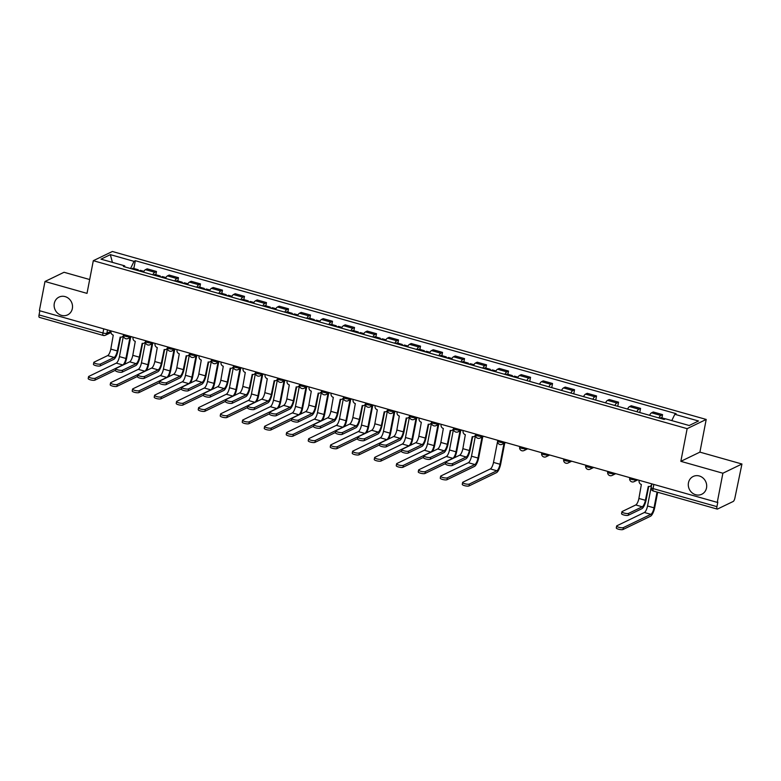 <?xml version="1.0" encoding="UTF-8"?>
<svg xmlns="http://www.w3.org/2000/svg" width="781" height="781" viewBox="0 0 781 781"><rect width="100%" height="100%" fill="white"/><g stroke="black" fill="none" stroke-linecap="round" stroke-linejoin="round"><path stroke-width="1.17" d="M72.35 308.544A9.87 9.04 64.2 0 1 67.615 314.88A9.87 9.04 64.2 0 1 57.814 313.357A9.87 9.04 64.2 0 1 54.289 303.438A9.87 9.04 64.2 0 1 59.024 297.102A9.87 9.04 64.2 0 1 68.826 298.615A9.87 9.04 64.2 0 1 72.35 308.544M706.522 487.91A9.87 9.04 64.2 0 1 701.777 494.246A9.87 9.04 64.2 0 1 691.976 492.723A9.87 9.04 64.2 0 1 688.461 482.804A9.87 9.04 64.2 0 1 693.196 476.469A9.87 9.04 64.2 0 1 702.998 477.982A9.87 9.04 64.2 0 1 706.522 487.91M89.688 279.53L64.052 272.276L44.986 281.492L39.372 310.653L717.261 502.378L722.884 473.227L741.95 464.012L699.913 452.131L706.209 419.446L112.376 251.492L93.31 260.698L687.143 428.662L680.847 461.337L722.884 473.227M741.95 464.012L734.901 497.985A3.085 0.957 105.8 0 1 733.232 501.451L717.495 509.046A3.085 0.957 105.8 0 1 717.222 509.085L653.326 491.015A3.085 0.957 -74.2 0 1 653.053 488.584L716.948 506.654A3.085 0.957 105.8 0 0 717.222 509.085M44.986 281.492L87.013 293.373L93.31 260.698M39.597 317.32A3.085 0.957 -74.2 0 1 39.323 317.35A3.085 0.957 -74.2 0 1 39.05 314.919L102.946 332.999A3.085 0.781 10.9 0 0 106.88 333.253L111.039 331.251M39.851 310.779L39.05 314.919M716.948 506.654L717.817 502.115L717.261 502.378M658.852 417.933A7.097 2.206 -74.2 0 1 660.872 415.443L662.561 414.623L653.258 411.987L651.559 412.807A7.097 2.206 105.8 0 0 649.548 415.307M661.937 417.874L662.561 414.623M636.847 411.714A7.097 2.206 -74.2 0 1 638.868 409.215L640.557 408.395L631.253 405.769L629.554 406.579A7.097 2.206 105.8 0 0 627.543 409.078M639.766 412.534L640.557 408.395M614.842 405.485A7.097 2.206 -74.2 0 1 616.863 402.996L618.552 402.176L609.248 399.54L607.55 400.36A7.097 2.206 105.8 0 0 605.539 402.859M617.761 406.315L618.552 402.176M592.847 399.267A7.097 2.206 -74.2 0 1 594.858 396.768L596.547 395.947L587.244 393.321L585.545 394.132A7.097 2.206 105.8 0 0 583.534 396.631M595.757 400.087L596.547 395.947M570.843 393.038A7.097 2.206 -74.2 0 1 572.854 390.549L574.543 389.729L565.239 387.093L563.54 387.913A7.097 2.206 105.8 0 0 561.529 390.412M573.752 393.868L574.543 389.729M548.838 386.82A7.097 2.206 -74.2 0 1 550.849 384.32L552.538 383.5L543.234 380.874L541.536 381.684A7.097 2.206 105.8 0 0 539.525 384.184M551.747 387.64L552.538 383.5M526.833 380.591A7.097 2.206 -74.2 0 1 528.844 378.102L530.543 377.282L521.23 374.646L519.531 375.466A7.097 2.206 105.8 0 0 517.52 377.965M529.743 381.421L530.543 377.282M504.829 374.372A7.097 2.206 -74.2 0 1 506.84 371.873L508.538 371.053L499.225 368.427L497.526 369.237A7.097 2.206 105.8 0 0 495.515 371.736M507.904 374.314L508.538 371.053M482.824 368.144A7.097 2.206 -74.2 0 1 484.835 365.654L486.534 364.834L477.22 362.199L475.522 363.019A7.097 2.206 105.8 0 0 473.511 365.518M485.899 368.085L486.534 364.834M460.819 361.925A7.097 2.206 -74.2 0 1 462.83 359.426L464.529 358.606L455.216 355.98L453.517 356.79A7.097 2.206 105.8 0 0 451.506 359.289M463.894 361.867L464.529 358.606M438.815 355.697A7.097 2.206 -74.2 0 1 440.826 353.207L442.524 352.387L433.211 349.751L431.512 350.571A7.097 2.206 105.8 0 0 429.501 353.071M441.9 355.638L442.524 352.387M416.81 349.478A7.097 2.206 -74.2 0 1 418.821 346.979L420.52 346.159L411.206 343.533L409.517 344.343A7.097 2.206 105.8 0 0 407.497 346.842M419.895 349.419L420.52 346.159M394.805 343.25A7.097 2.206 -74.2 0 1 396.816 340.76L398.515 339.94L389.202 337.304L387.513 338.124A7.097 2.206 105.8 0 0 385.492 340.623M397.89 343.191L398.515 339.94M372.801 337.031A7.097 2.206 -74.2 0 1 374.812 334.532L376.51 333.712L367.197 331.085L365.508 331.896A7.097 2.206 105.8 0 0 363.487 334.395M375.886 336.972L376.51 333.712M350.796 330.802A7.097 2.206 -74.2 0 1 352.807 328.313L354.506 327.493L345.192 324.857L343.503 325.677A7.097 2.206 105.8 0 0 341.492 328.176M353.881 330.744L354.506 327.493M328.791 324.584A7.097 2.206 -74.2 0 1 330.802 322.084L332.501 321.264L323.188 318.638L321.499 319.449A7.097 2.206 105.8 0 0 319.488 321.948M331.876 324.525L332.501 321.264M306.787 318.355A7.097 2.206 -74.2 0 1 308.798 315.866L310.496 315.046L301.193 312.41L299.494 313.23A7.097 2.206 105.8 0 0 297.483 315.729M309.872 318.297L310.496 315.046M284.782 312.136A7.097 2.206 -74.2 0 1 286.793 309.637L288.492 308.817L279.188 306.191L277.489 307.001A7.097 2.206 105.8 0 0 275.478 309.501M287.867 312.078L288.492 308.817M262.777 305.908A7.097 2.206 -74.2 0 1 264.798 303.418L266.487 302.598L257.183 299.963L255.485 300.783A7.097 2.206 105.8 0 0 253.474 303.282M265.862 305.849L266.487 302.598M240.773 299.689A7.097 2.206 -74.2 0 1 242.793 297.19L244.482 296.37L235.179 293.734L233.48 294.554A7.097 2.206 105.8 0 0 231.469 297.053M243.857 299.631L244.482 296.37M218.768 293.461A7.097 2.206 -74.2 0 1 220.789 290.971L222.478 290.151L213.174 287.515L211.475 288.335A7.097 2.206 105.8 0 0 209.464 290.835M221.853 293.402L222.478 290.151M196.773 287.242A7.097 2.206 -74.2 0 1 198.784 284.743L200.473 283.923L191.169 281.287L189.471 282.107A7.097 2.206 105.8 0 0 187.46 284.606M199.848 287.183L200.473 283.923M174.768 281.014A7.097 2.206 -74.2 0 1 176.779 278.524L178.468 277.704L169.165 275.068L167.466 275.888A7.097 2.206 105.8 0 0 165.455 278.387M177.843 280.955L178.468 277.704M152.764 274.795A7.097 2.206 -74.2 0 1 154.775 272.296L156.473 271.476L147.16 268.84L145.461 269.66A7.097 2.206 105.8 0 0 143.45 272.159M155.839 274.736L156.473 271.476M671.787 420.588L674.823 414.301L698.526 420.998L689.184 425.508L665.49 418.811L664.182 419.436L123.388 266.487L124.696 265.852L100.993 259.155L110.336 254.645L134.029 261.342L130.564 268.518M674.823 414.301L676.131 413.666L135.338 260.708L134.029 261.342M706.209 419.446L687.143 428.662M699.913 452.131L680.847 461.337M133.834 268.508L135.338 260.708M124.94 266.926L124.696 265.852M112.415 262.377L110.336 254.645M648.699 486.524L646.112 499.947A7.79 2.421 -74.2 0 1 641.875 508.704L628.285 515.275A3.544 0.898 -169.1 0 1 624.302 515.109A3.544 0.898 -169.1 0 1 621.559 513.683L621.92 511.78A3.544 0.898 10.9 0 0 624.673 513.205A3.544 0.898 10.9 0 0 628.646 513.361L642.246 506.801A5.779 1.796 105.8 0 0 645.389 500.299L648.279 486.436A3.085 2.831 -115.8 0 0 651.666 484.308L651.745 484.269M642.246 506.801L635.754 504.965L622.164 511.526A3.544 0.898 10.9 0 0 621.92 511.78M651.5 485.538A3.085 2.831 64.2 0 1 650.905 485.938L650.183 486.29M639.2 480.305L639.112 480.754A3.085 2.831 -115.8 0 0 641.367 484.484L638.897 498.463A5.779 1.796 105.8 0 1 635.754 504.965M657.68 492.245L654.742 507.474A7.79 2.421 -74.2 0 1 650.514 516.231L623.023 529.508A3.544 0.898 -169.1 0 1 619.04 529.352A3.544 0.898 -169.1 0 1 616.297 527.917L616.658 526.013A3.544 0.898 10.9 0 0 619.411 527.439A3.544 0.898 10.9 0 0 623.384 527.605L650.876 514.328A5.779 1.796 105.8 0 0 654.019 507.826L657.055 492.069M651.471 485.567L647.537 505.99A5.779 1.796 105.8 0 1 644.393 512.492L616.902 525.769A3.544 0.898 10.9 0 0 616.658 526.013M660.101 418.284A3.856 1.201 -74.2 0 1 661.077 417.64L665.392 418.86M504.741 443.022L500.719 463.914A7.79 2.421 -74.2 0 1 496.482 472.661L468.99 485.938A3.544 0.898 -169.1 0 1 465.017 485.782A3.544 0.898 -169.1 0 1 462.264 484.357L462.635 482.453A3.544 0.898 10.9 0 0 465.378 483.878A3.544 0.898 10.9 0 0 469.361 484.035L496.853 470.758A5.779 1.796 105.8 0 0 499.996 464.256L504.018 443.374M503.599 441.948L503.52 442.349A3.085 0.781 10.9 0 1 499.586 442.085A3.085 0.781 10.9 0 1 497.673 440.972L493.504 462.42A5.779 1.796 105.8 0 1 490.361 468.922L462.869 482.199A3.544 0.898 10.9 0 0 462.635 482.453M513.547 376.832A3.856 1.201 -74.2 0 1 514.533 376.188L517.969 377.155M511.145 376.159A3.856 1.201 -74.2 0 1 512.131 375.505A3.856 1.201 -74.2 0 1 512.629 376.579M506.068 374.724A3.856 1.201 -74.2 0 1 507.054 374.07L512.131 375.505M472.661 436.735L470.074 450.159A7.79 2.421 -74.2 0 1 465.847 458.916L452.248 465.486A3.544 0.898 -169.1 0 1 448.274 465.32A3.544 0.898 -169.1 0 1 445.521 463.894L445.892 461.991A3.544 0.898 10.9 0 0 448.636 463.416A3.544 0.898 10.9 0 0 452.619 463.572L466.208 457.012A5.779 1.796 105.8 0 0 469.352 450.51L472.241 436.647A3.085 2.831 -115.8 0 0 475.629 434.519L475.717 434.48M466.208 457.012L459.726 455.177L446.127 461.737A3.544 0.898 10.9 0 0 445.892 461.991M475.619 435.603A3.085 2.831 64.2 0 1 474.877 436.149L474.155 436.501M463.162 430.516L463.074 430.966A3.085 2.831 -115.8 0 0 465.33 434.695L462.869 448.675A5.779 1.796 105.8 0 1 459.726 455.177M482.736 436.804L478.714 457.686A7.79 2.421 -74.2 0 1 474.477 466.442L446.986 479.719A3.544 0.898 -169.1 0 1 443.012 479.563A3.544 0.898 -169.1 0 1 440.259 478.128L440.63 476.225A3.544 0.898 10.9 0 0 443.374 477.65A3.544 0.898 10.9 0 0 447.357 477.816L474.848 464.539A5.779 1.796 105.8 0 0 477.992 458.037L482.014 437.155M475.434 435.778L471.499 456.202A5.779 1.796 105.8 0 1 468.356 462.703L440.865 475.98A3.544 0.898 10.9 0 0 440.63 476.225M491.542 370.614A3.856 1.201 -74.2 0 1 492.528 369.96L495.964 370.936M489.14 369.93A3.856 1.201 -74.2 0 1 490.126 369.286A3.856 1.201 -74.2 0 1 490.624 370.35M484.064 368.495A3.856 1.201 -74.2 0 1 485.05 367.851L490.126 369.286M450.657 430.507L448.069 443.94A7.79 2.421 -74.2 0 1 443.842 452.697L430.243 459.257A3.544 0.898 -169.1 0 1 426.27 459.101A3.544 0.898 -169.1 0 1 423.517 457.666L423.888 455.762A3.544 0.898 10.9 0 0 426.631 457.197A3.544 0.898 10.9 0 0 430.614 457.354L444.204 450.793A5.779 1.796 105.8 0 0 447.347 444.291L450.246 430.429A3.085 2.831 -115.8 0 0 453.624 428.291L453.712 428.252M444.204 450.793L437.721 448.958L424.122 455.518A3.544 0.898 10.9 0 0 423.888 455.762M453.615 429.384A3.085 2.831 64.2 0 1 452.873 429.921L452.15 430.272M441.158 424.288L441.07 424.747A3.085 2.831 -115.8 0 0 443.335 428.476L440.865 442.456A5.779 1.796 105.8 0 1 437.721 448.958M445.59 463.543L424.981 473.491A3.544 0.898 -169.1 0 1 421.008 473.335A3.544 0.898 -169.1 0 1 418.255 471.909L418.626 470.006A3.544 0.898 10.9 0 0 421.369 471.431A3.544 0.898 10.9 0 0 425.352 471.587L452.843 458.31A5.779 1.796 105.8 0 0 455.987 451.808L460.009 430.927M453.429 429.56L449.495 449.973A5.779 1.796 105.8 0 1 446.351 456.475L418.86 469.752A3.544 0.898 10.9 0 0 418.626 470.006M469.537 364.385A3.856 1.201 -74.2 0 1 470.523 363.741L473.96 364.707M467.145 363.712A3.856 1.201 -74.2 0 1 468.122 363.058A3.856 1.201 -74.2 0 1 468.62 364.131M462.059 362.277A3.856 1.201 -74.2 0 1 463.045 361.623L468.122 363.058M460.731 430.575L456.709 451.467A7.79 2.421 -74.2 0 1 454.591 457.656M428.652 424.288L426.065 437.711A7.79 2.421 -74.2 0 1 421.838 446.468L408.238 453.039A3.544 0.898 -169.1 0 1 404.265 452.873A3.544 0.898 -169.1 0 1 401.512 451.447L401.883 449.544A3.544 0.898 10.9 0 0 404.626 450.969A3.544 0.898 10.9 0 0 408.609 451.125L422.199 444.565A5.779 1.796 105.8 0 0 425.342 438.063L428.242 424.2A3.085 2.831 -115.8 0 0 431.62 422.072L431.708 422.033M422.199 444.565L415.717 442.729L402.117 449.29A3.544 0.898 10.9 0 0 401.883 449.544M431.61 423.156A3.085 2.831 64.2 0 1 430.868 423.702L430.146 424.054M419.153 418.069L419.065 418.518A3.085 2.831 -115.8 0 0 421.33 422.248L418.86 436.228A5.779 1.796 105.8 0 1 415.717 442.729M423.585 457.324L402.976 467.272A3.544 0.898 -169.1 0 1 399.003 467.116A3.544 0.898 -169.1 0 1 396.25 465.681L396.621 463.777A3.544 0.898 10.9 0 0 399.364 465.203A3.544 0.898 10.9 0 0 403.347 465.369L430.839 452.092A5.779 1.796 105.8 0 0 433.982 445.59L438.004 424.708M431.424 423.331L427.49 443.754A5.779 1.796 105.8 0 1 424.347 450.256L396.855 463.533A3.544 0.898 10.9 0 0 396.621 463.777M447.533 358.167A3.856 1.201 -74.2 0 1 448.519 357.513L451.955 358.489M445.141 357.483A3.856 1.201 -74.2 0 1 446.117 356.839A3.856 1.201 -74.2 0 1 446.615 357.903M440.054 356.048A3.856 1.201 -74.2 0 1 441.04 355.404L446.117 356.839M438.727 424.356L434.705 445.238A7.79 2.421 -74.2 0 1 432.586 451.428M406.647 418.06L404.06 431.493A7.79 2.421 -74.2 0 1 399.833 440.25L386.234 446.81A3.544 0.898 -169.1 0 1 382.26 446.654A3.544 0.898 -169.1 0 1 379.507 445.219L379.878 443.315A3.544 0.898 10.9 0 0 382.631 444.75A3.544 0.898 10.9 0 0 386.605 444.906L400.194 438.346A5.779 1.796 105.8 0 0 403.338 431.844L406.237 417.981A3.085 2.831 -115.8 0 0 409.615 415.843L409.703 415.804M400.194 438.346L393.712 436.511L380.113 443.071A3.544 0.898 10.9 0 0 379.878 443.315M409.605 416.937A3.085 2.831 64.2 0 1 408.863 417.474L408.141 417.825M397.148 411.841L397.07 412.3A3.085 2.831 -115.8 0 0 399.325 416.029L396.855 430.009A5.779 1.796 105.8 0 1 393.712 436.511M401.58 451.096L380.972 461.044A3.544 0.898 -169.1 0 1 376.998 460.888A3.544 0.898 -169.1 0 1 374.245 459.462L374.616 457.559A3.544 0.898 10.9 0 0 377.36 458.984A3.544 0.898 10.9 0 0 381.343 459.14L408.834 445.863A5.779 1.796 105.8 0 0 411.977 439.361L416 418.479M409.42 417.113L405.485 437.526A5.779 1.796 105.8 0 1 402.342 444.028L374.851 457.305A3.544 0.898 10.9 0 0 374.616 457.559M425.528 351.938A3.856 1.201 -74.2 0 1 426.514 351.294L429.95 352.26M423.136 351.265A3.856 1.201 -74.2 0 1 424.112 350.61A3.856 1.201 -74.2 0 1 424.61 351.684M418.06 349.829A3.856 1.201 -74.2 0 1 419.036 349.175L424.112 350.61M416.722 418.128L412.7 439.02A7.79 2.421 -74.2 0 1 410.581 445.209M384.642 411.841L382.055 425.264A7.79 2.421 -74.2 0 1 377.828 434.021L364.229 440.591A3.544 0.898 -169.1 0 1 360.256 440.425A3.544 0.898 -169.1 0 1 357.503 439L357.874 437.096A3.544 0.898 10.9 0 0 360.627 438.522A3.544 0.898 10.9 0 0 364.6 438.678L378.189 432.118A5.779 1.796 105.8 0 0 381.333 425.616L384.232 411.753A3.085 2.831 -115.8 0 0 387.61 409.625L387.698 409.586M378.189 432.118L371.707 430.282L358.108 436.843A3.544 0.898 10.9 0 0 357.874 437.096M387.601 410.708A3.085 2.831 64.2 0 1 386.859 411.255L386.136 411.607M375.144 405.622L375.065 406.071A3.085 2.831 -115.8 0 0 377.321 409.8L374.851 423.78A5.779 1.796 105.8 0 1 371.707 430.282M362.638 405.612L360.061 419.046A7.79 2.421 -74.2 0 1 355.824 427.803L342.234 434.363A3.544 0.898 -169.1 0 1 338.251 434.207A3.544 0.898 -169.1 0 1 335.498 432.772L335.869 430.868A3.544 0.898 10.9 0 0 338.622 432.303A3.544 0.898 10.9 0 0 342.595 432.459L356.195 425.899A5.779 1.796 105.8 0 0 359.328 419.397L362.228 405.534A3.085 2.831 -115.8 0 0 365.615 403.396L365.693 403.357M356.195 425.899L349.703 424.063L336.103 430.624A3.544 0.898 10.9 0 0 335.869 430.868M365.596 404.49A3.085 2.831 64.2 0 1 364.854 405.027L364.131 405.378M353.149 399.394L353.061 399.852A3.085 2.831 -115.8 0 0 355.316 403.582L352.846 417.562A5.779 1.796 105.8 0 1 349.703 424.063M340.633 399.394L338.056 412.817A7.79 2.421 -74.2 0 1 333.819 421.574L320.23 428.144A3.544 0.898 -169.1 0 1 316.246 427.978A3.544 0.898 -169.1 0 1 313.503 426.553L313.864 424.649A3.544 0.898 10.9 0 0 316.617 426.075A3.544 0.898 10.9 0 0 320.591 426.231L334.19 419.67A5.779 1.796 105.8 0 0 337.333 413.169L340.223 399.306A3.085 2.831 -115.8 0 0 343.611 397.178L343.689 397.138M334.19 419.67L327.698 417.835L314.108 424.395A3.544 0.898 10.9 0 0 313.864 424.649M343.601 398.261A3.085 2.831 64.2 0 1 342.849 398.808L342.127 399.159M331.144 393.175L331.056 393.624A3.085 2.831 -115.8 0 0 333.311 397.353L330.841 411.333A5.779 1.796 105.8 0 1 327.698 417.835M318.628 393.165L316.051 406.598A7.79 2.421 -74.2 0 1 311.814 415.355L298.225 421.916A3.544 0.898 -169.1 0 1 294.242 421.76A3.544 0.898 -169.1 0 1 291.498 420.324L291.86 418.421A3.544 0.898 10.9 0 0 294.613 419.856A3.544 0.898 10.9 0 0 298.586 420.012L312.185 413.452A5.779 1.796 105.8 0 0 315.329 406.95L318.218 393.087A3.085 2.831 -115.8 0 0 321.606 390.949L321.684 390.91M312.185 413.452L305.693 411.616L292.104 418.177A3.544 0.898 10.9 0 0 291.86 418.421M321.596 392.042A3.085 2.831 64.2 0 1 320.845 392.579L320.122 392.931M309.139 386.946L309.051 387.405A3.085 2.831 -115.8 0 0 311.307 391.135L308.837 405.114A5.779 1.796 105.8 0 1 305.693 411.616M296.634 386.946L294.046 400.37A7.79 2.421 -74.2 0 1 289.81 409.127L276.22 415.697A3.544 0.898 -169.1 0 1 272.237 415.531A3.544 0.898 -169.1 0 1 269.494 414.106L269.855 412.202A3.544 0.898 10.9 0 0 272.608 413.627A3.544 0.898 10.9 0 0 276.581 413.784L290.181 407.223A5.779 1.796 105.8 0 0 293.324 400.721L296.214 386.859A3.085 2.831 -115.8 0 0 299.601 384.73L299.679 384.691M290.181 407.223L283.688 405.388L270.099 411.948A3.544 0.898 10.9 0 0 269.855 412.202M299.592 385.814A3.085 2.831 64.2 0 1 298.84 386.361L298.117 386.712M287.135 380.728L287.047 381.177A3.085 2.831 -115.8 0 0 289.302 384.906L286.832 398.886A5.779 1.796 105.8 0 1 283.688 405.388M274.629 380.718L272.042 394.151A7.79 2.421 -74.2 0 1 267.805 402.908L254.215 409.469A3.544 0.898 -169.1 0 1 250.232 409.312A3.544 0.898 -169.1 0 1 247.489 407.877L247.85 405.974A3.544 0.898 10.9 0 0 250.603 407.409A3.544 0.898 10.9 0 0 254.577 407.565L268.176 401.004A5.779 1.796 105.8 0 0 271.319 394.503L274.209 380.64A3.085 2.831 -115.8 0 0 277.597 378.502L277.675 378.463M268.176 401.004L261.684 399.169L248.094 405.73A3.544 0.898 10.9 0 0 247.85 405.974M277.587 379.595A3.085 2.831 64.2 0 1 276.835 380.132L276.113 380.484M265.13 374.499L265.042 374.958A3.085 2.831 -115.8 0 0 267.297 378.687L264.827 392.667A5.779 1.796 105.8 0 1 261.684 399.169M252.624 374.499L250.037 387.923A7.79 2.421 -74.2 0 1 245.8 396.68L232.211 403.25A3.544 0.898 -169.1 0 1 228.228 403.084A3.544 0.898 -169.1 0 1 225.484 401.659L225.846 399.755A3.544 0.898 10.9 0 0 228.599 401.18A3.544 0.898 10.9 0 0 232.572 401.336L246.171 394.776A5.779 1.796 105.8 0 0 249.315 388.274L252.204 374.411A3.085 2.831 -115.8 0 0 255.592 372.283L255.67 372.244M246.171 394.776L239.679 392.941L226.09 399.501A3.544 0.898 10.9 0 0 225.846 399.755M255.582 373.367A3.085 2.831 64.2 0 1 254.831 373.914L254.108 374.265M243.125 368.281L243.037 368.73A3.085 2.831 -115.8 0 0 245.293 372.459L242.823 386.439A5.779 1.796 105.8 0 1 239.679 392.941M230.62 368.271L228.032 381.704A7.79 2.421 -74.2 0 1 223.796 390.461L210.206 397.021A3.544 0.898 -169.1 0 1 206.223 396.865A3.544 0.898 -169.1 0 1 203.48 395.43L203.841 393.526A3.544 0.898 10.9 0 0 206.594 394.961A3.544 0.898 10.9 0 0 210.567 395.118L224.167 388.557A5.779 1.796 105.8 0 0 227.31 382.055L230.2 368.193A3.085 2.831 -115.8 0 0 233.587 366.055L233.675 366.016M224.167 388.557L217.674 386.722L204.085 393.282A3.544 0.898 10.9 0 0 203.841 393.526M233.578 367.148A3.085 2.831 64.2 0 1 232.826 367.685L232.103 368.036M221.121 362.052L221.033 362.511A3.085 2.831 -115.8 0 0 223.288 366.24L220.818 380.22A5.779 1.796 105.8 0 1 217.674 386.722M208.615 362.052L206.028 375.476A7.79 2.421 -74.2 0 1 201.791 384.232L188.201 390.803A3.544 0.898 -169.1 0 1 184.218 390.637A3.544 0.898 -169.1 0 1 181.475 389.211L181.836 387.308A3.544 0.898 10.9 0 0 184.589 388.733A3.544 0.898 10.9 0 0 188.572 388.889L202.162 382.329A5.779 1.796 105.8 0 0 205.305 375.827L208.195 361.964A3.085 2.831 -115.8 0 0 211.583 359.836L211.671 359.797M202.162 382.329L195.67 380.493L182.08 387.054A3.544 0.898 10.9 0 0 181.836 387.308M211.573 360.92A3.085 2.831 64.2 0 1 210.821 361.466L210.099 361.818M199.116 355.833L199.028 356.282A3.085 2.831 -115.8 0 0 201.283 360.012L198.813 373.992A5.779 1.796 105.8 0 1 195.67 380.493M186.61 355.824L184.023 369.257A7.79 2.421 -74.2 0 1 179.786 378.014L166.197 384.574A3.544 0.898 -169.1 0 1 162.223 384.418A3.544 0.898 -169.1 0 1 159.47 382.983L159.832 381.079A3.544 0.898 10.9 0 0 162.585 382.514A3.544 0.898 10.9 0 0 166.568 382.67L180.157 376.1A5.779 1.796 105.8 0 0 183.301 369.608L186.19 355.745A3.085 2.831 -115.8 0 0 189.578 353.608L189.666 353.568M180.157 376.1L173.665 374.275L160.076 380.835A3.544 0.898 10.9 0 0 159.832 381.079M189.568 354.701A3.085 2.831 64.2 0 1 188.817 355.238L188.094 355.589M177.111 349.605L177.023 350.064A3.085 2.831 -115.8 0 0 179.279 353.793L176.809 367.773A5.779 1.796 105.8 0 1 173.665 374.275M164.606 349.605L162.018 363.028A7.79 2.421 -74.2 0 1 157.782 371.785L144.192 378.355A3.544 0.898 -169.1 0 1 140.219 378.189A3.544 0.898 -169.1 0 1 137.466 376.764L137.837 374.86A3.544 0.898 10.9 0 0 140.58 376.286A3.544 0.898 10.9 0 0 144.563 376.442L158.153 369.882A5.779 1.796 105.8 0 0 161.296 363.38L164.186 349.517A3.085 2.831 -115.8 0 0 167.573 347.389L167.661 347.35M158.153 369.882L151.66 368.046L138.071 374.607A3.544 0.898 10.9 0 0 137.837 374.86M167.564 348.472A3.085 2.831 64.2 0 1 166.812 349.019L166.089 349.371M155.107 343.386L155.019 343.835A3.085 2.831 -115.8 0 0 157.274 347.565L154.804 361.544A5.779 1.796 105.8 0 1 151.66 368.046M142.601 343.376L140.014 356.81A7.79 2.421 -74.2 0 1 135.787 365.567L122.187 372.127A3.544 0.898 -169.1 0 1 118.214 371.971A3.544 0.898 -169.1 0 1 115.461 370.536L115.832 368.632A3.544 0.898 10.9 0 0 118.575 370.067A3.544 0.898 10.9 0 0 122.558 370.223L136.148 363.653A5.779 1.796 105.8 0 0 139.291 357.161L142.181 343.298A3.085 2.831 -115.8 0 0 145.569 341.16L145.656 341.121M136.148 363.653L129.656 361.828L116.066 368.388A3.544 0.898 10.9 0 0 115.832 368.632M145.559 342.254A3.085 2.831 64.2 0 1 144.817 342.791L144.094 343.142M133.102 337.158L133.014 337.617A3.085 2.831 -115.8 0 0 135.269 341.346L132.799 355.326A5.779 1.796 105.8 0 1 129.656 361.828M120.596 337.158L118.009 350.581A7.79 2.421 -74.2 0 1 113.782 359.338L100.183 365.908A3.544 0.898 -169.1 0 1 96.209 365.742A3.544 0.898 -169.1 0 1 93.456 364.317L93.827 362.413A3.544 0.898 10.9 0 0 96.571 363.839A3.544 0.898 10.9 0 0 100.554 363.995L114.143 357.434A5.779 1.796 105.8 0 0 117.287 350.933L120.176 337.07A3.085 2.831 -115.8 0 0 123.564 334.942L123.652 334.903M114.143 357.434L107.661 355.599L94.062 362.159A3.544 0.898 10.9 0 0 93.827 362.413M123.554 336.025A3.085 2.831 64.2 0 1 122.812 336.572L122.09 336.923M111.097 330.939L111.009 331.388A3.085 2.831 -115.8 0 0 113.265 335.117L110.804 349.097A5.779 1.796 105.8 0 1 107.661 355.599M379.576 444.877L358.967 454.825A3.544 0.898 -169.1 0 1 354.994 454.669A3.544 0.898 -169.1 0 1 352.241 453.234L352.612 451.33A3.544 0.898 10.9 0 0 355.355 452.755A3.544 0.898 10.9 0 0 359.338 452.921L386.829 439.644A5.779 1.796 105.8 0 0 389.973 433.143L393.995 412.261M387.415 410.884L383.481 431.307A5.779 1.796 105.8 0 1 380.347 437.809L352.846 451.086A3.544 0.898 10.9 0 0 352.612 451.33M403.523 345.719A3.856 1.201 -74.2 0 1 404.509 345.065L407.955 346.042M401.131 345.036A3.856 1.201 -74.2 0 1 402.108 344.392A3.856 1.201 -74.2 0 1 402.605 345.456M396.055 343.601A3.856 1.201 -74.2 0 1 397.031 342.957L402.108 344.392M394.717 411.909L390.695 432.791A7.79 2.421 -74.2 0 1 388.587 438.981M357.571 438.649L336.962 448.597A3.544 0.898 -169.1 0 1 332.989 448.44A3.544 0.898 -169.1 0 1 330.236 447.015L330.607 445.111A3.544 0.898 10.9 0 0 333.36 446.537A3.544 0.898 10.9 0 0 337.333 446.693L364.825 433.416A5.779 1.796 105.8 0 0 367.968 426.914L371.99 406.032M365.41 404.665L361.486 425.079A5.779 1.796 105.8 0 1 358.342 431.581L330.841 444.858A3.544 0.898 10.9 0 0 330.607 445.111M381.519 339.491A3.856 1.201 -74.2 0 1 382.505 338.847L385.951 339.813M379.127 338.817A3.856 1.201 -74.2 0 1 380.103 338.163A3.856 1.201 -74.2 0 1 380.601 339.237M374.05 337.382A3.856 1.201 -74.2 0 1 375.026 336.728L380.103 338.163M372.713 405.681L368.691 426.572A7.79 2.421 -74.2 0 1 366.582 432.762M335.566 432.43L314.958 442.378A3.544 0.898 -169.1 0 1 310.984 442.222A3.544 0.898 -169.1 0 1 308.231 440.787L308.602 438.883A3.544 0.898 10.9 0 0 311.355 440.308A3.544 0.898 10.9 0 0 315.329 440.474L342.82 427.197A5.779 1.796 105.8 0 0 345.963 420.695L349.986 399.813M343.406 398.437L339.481 418.86A5.779 1.796 105.8 0 1 336.338 425.362L308.837 438.639A3.544 0.898 10.9 0 0 308.602 438.883M359.514 333.272A3.856 1.201 -74.2 0 1 360.5 332.618L363.946 333.594M357.122 332.589A3.856 1.201 -74.2 0 1 358.098 331.945A3.856 1.201 -74.2 0 1 358.596 333.009M352.046 331.154A3.856 1.201 -74.2 0 1 353.022 330.509L358.098 331.945M350.708 399.462L346.686 420.344A7.79 2.421 -74.2 0 1 344.577 426.533M313.562 426.201L292.963 436.149A3.544 0.898 -169.1 0 1 288.98 435.993A3.544 0.898 -169.1 0 1 286.227 434.568L286.598 432.664A3.544 0.898 10.9 0 0 289.351 434.09A3.544 0.898 10.9 0 0 293.324 434.246L320.815 420.969A5.779 1.796 105.8 0 0 323.959 414.467L327.981 393.585M321.401 392.218L317.476 412.632A5.779 1.796 105.8 0 1 314.333 419.133L286.832 432.41A3.544 0.898 10.9 0 0 286.598 432.664M337.509 327.044A3.856 1.201 -74.2 0 1 338.495 326.399L341.941 327.366M335.117 326.37A3.856 1.201 -74.2 0 1 336.094 325.716A3.856 1.201 -74.2 0 1 336.591 326.79M330.041 324.935A3.856 1.201 -74.2 0 1 331.017 324.281L336.094 325.716M328.703 393.233L324.681 414.125A7.79 2.421 -74.2 0 1 322.573 420.315M291.557 419.983L270.958 429.931A3.544 0.898 -169.1 0 1 266.975 429.775A3.544 0.898 -169.1 0 1 264.232 428.339L264.593 426.436A3.544 0.898 10.9 0 0 267.346 427.861A3.544 0.898 10.9 0 0 271.319 428.027L298.811 414.75A5.779 1.796 105.8 0 0 301.954 408.248L305.976 387.366M299.396 385.99L295.472 406.413A5.779 1.796 105.8 0 1 292.328 412.915L264.837 426.192A3.544 0.898 10.9 0 0 264.593 426.436M315.514 320.825A3.856 1.201 -74.2 0 1 316.49 320.171L319.937 321.147M313.113 320.142A3.856 1.201 -74.2 0 1 314.089 319.497A3.856 1.201 -74.2 0 1 314.587 320.561M308.036 318.707A3.856 1.201 -74.2 0 1 309.012 318.062L314.089 319.497M306.699 387.015L302.677 407.897A7.79 2.421 -74.2 0 1 300.568 414.086M269.562 413.754L248.954 423.702A3.544 0.898 -169.1 0 1 244.97 423.546A3.544 0.898 -169.1 0 1 242.227 422.121L242.588 420.217A3.544 0.898 10.9 0 0 245.341 421.642A3.544 0.898 10.9 0 0 249.315 421.799L276.806 408.522A5.779 1.796 105.8 0 0 279.949 402.02L283.972 381.138M277.401 379.771L273.467 400.184A5.779 1.796 105.8 0 1 270.324 406.686L242.832 419.963A3.544 0.898 10.9 0 0 242.588 420.217M293.51 314.597A3.856 1.201 -74.2 0 1 294.486 313.952L297.932 314.919M291.108 313.923A3.856 1.201 -74.2 0 1 292.084 313.269A3.856 1.201 -74.2 0 1 292.582 314.343M286.031 312.488A3.856 1.201 -74.2 0 1 287.008 311.834L292.084 313.269M284.694 380.786L280.672 401.678A7.79 2.421 -74.2 0 1 278.563 407.867M247.557 407.536L226.949 417.484A3.544 0.898 -169.1 0 1 222.966 417.327A3.544 0.898 -169.1 0 1 220.222 415.892L220.584 413.989A3.544 0.898 10.9 0 0 223.337 415.414A3.544 0.898 10.9 0 0 227.31 415.58L254.801 402.303A5.779 1.796 105.8 0 0 257.945 395.801L261.967 374.919M255.397 373.543L251.462 393.966A5.779 1.796 105.8 0 1 248.319 400.468L220.828 413.745A3.544 0.898 10.9 0 0 220.584 413.989M271.505 308.378A3.856 1.201 -74.2 0 1 272.481 307.724L275.927 308.7M269.103 307.694A3.856 1.201 -74.2 0 1 270.089 307.05A3.856 1.201 -74.2 0 1 270.577 308.114M264.027 306.259A3.856 1.201 -74.2 0 1 265.003 305.615L270.089 307.05M262.689 374.568L258.667 395.45A7.79 2.421 -74.2 0 1 256.558 401.639M225.553 401.307L204.944 411.255A3.544 0.898 -169.1 0 1 200.961 411.099A3.544 0.898 -169.1 0 1 198.218 409.674L198.579 407.77A3.544 0.898 10.9 0 0 201.332 409.195A3.544 0.898 10.9 0 0 205.305 409.351L232.806 396.074A5.779 1.796 105.8 0 0 235.95 389.573L239.962 368.691M233.392 367.324L229.458 387.737A5.779 1.796 105.8 0 1 226.314 394.239L198.823 407.516A3.544 0.898 10.9 0 0 198.579 407.77M249.5 302.149A3.856 1.201 -74.2 0 1 250.476 301.505L253.923 302.472M247.099 301.476A3.856 1.201 -74.2 0 1 248.085 300.822A3.856 1.201 -74.2 0 1 248.573 301.896M242.022 300.041A3.856 1.201 -74.2 0 1 242.998 299.387L248.085 300.822M240.694 368.339L236.672 389.231A7.79 2.421 -74.2 0 1 234.554 395.42M203.548 395.088L182.939 405.036A3.544 0.898 -169.1 0 1 178.956 404.88A3.544 0.898 -169.1 0 1 176.213 403.445L176.574 401.541A3.544 0.898 10.9 0 0 179.327 402.967A3.544 0.898 10.9 0 0 183.301 403.133L210.802 389.856A5.779 1.796 105.8 0 0 213.945 383.354L217.967 362.472M211.387 361.095L207.453 381.519A5.779 1.796 105.8 0 1 204.31 388.02L176.818 401.297A3.544 0.898 10.9 0 0 176.574 401.541M227.496 295.931A3.856 1.201 -74.2 0 1 228.472 295.277L231.918 296.253M225.094 295.247A3.856 1.201 -74.2 0 1 226.08 294.603A3.856 1.201 -74.2 0 1 226.568 295.667M220.017 293.812A3.856 1.201 -74.2 0 1 220.994 293.168L226.08 294.603M218.69 362.12L214.668 383.002A7.79 2.421 -74.2 0 1 212.549 389.192M181.543 388.86L160.935 398.808A3.544 0.898 -169.1 0 1 156.952 398.652A3.544 0.898 -169.1 0 1 154.208 397.226L154.57 395.323A3.544 0.898 10.9 0 0 157.323 396.748A3.544 0.898 10.9 0 0 161.296 396.904L188.797 383.627A5.779 1.796 105.8 0 0 191.941 377.125L195.963 356.243M189.383 354.877L185.448 375.29A5.779 1.796 105.8 0 1 182.305 381.792L154.814 395.069A3.544 0.898 10.9 0 0 154.57 395.323M205.491 289.702A3.856 1.201 -74.2 0 1 206.467 289.058L209.913 290.024M203.089 289.029A3.856 1.201 -74.2 0 1 204.075 288.374A3.856 1.201 -74.2 0 1 204.563 289.448M198.013 287.593A3.856 1.201 -74.2 0 1 198.999 286.939L204.075 288.374M196.685 355.892L192.663 376.784A7.79 2.421 -74.2 0 1 190.544 382.973M159.539 382.641L138.93 392.589A3.544 0.898 -169.1 0 1 134.947 392.433A3.544 0.898 -169.1 0 1 132.204 390.998L132.565 389.094A3.544 0.898 10.9 0 0 135.318 390.52A3.544 0.898 10.9 0 0 139.301 390.685L166.792 377.408A5.779 1.796 105.8 0 0 169.936 370.907L173.958 350.025M167.378 348.648L163.444 369.071A5.779 1.796 105.8 0 1 160.3 375.573L132.809 388.85A3.544 0.898 10.9 0 0 132.565 389.094M183.486 283.483A3.856 1.201 -74.2 0 1 184.462 282.829L187.909 283.806M181.085 282.8A3.856 1.201 -74.2 0 1 182.071 282.156A3.856 1.201 -74.2 0 1 182.559 283.22M176.008 281.365A3.856 1.201 -74.2 0 1 176.994 280.721L182.071 282.156M174.68 349.673L170.658 370.555A7.79 2.421 -74.2 0 1 168.54 376.745M137.534 376.413L116.925 386.361A3.544 0.898 -169.1 0 1 112.952 386.204A3.544 0.898 -169.1 0 1 110.199 384.779L110.56 382.875A3.544 0.898 10.9 0 0 113.313 384.301A3.544 0.898 10.9 0 0 117.296 384.457L144.788 371.18A5.779 1.796 105.8 0 0 147.931 364.678L151.953 343.796M145.373 342.429L141.439 362.843A5.779 1.796 105.8 0 1 138.296 369.345L110.804 382.622A3.544 0.898 10.9 0 0 110.56 382.875M161.482 277.255A3.856 1.201 -74.2 0 1 162.458 276.611L165.904 277.577M159.08 276.581A3.856 1.201 -74.2 0 1 160.066 275.927A3.856 1.201 -74.2 0 1 160.554 277.001M154.003 275.146A3.856 1.201 -74.2 0 1 154.989 274.492L160.066 275.927M152.676 343.445L148.654 364.336A7.79 2.421 -74.2 0 1 146.535 370.526M115.529 370.194L94.921 380.142A3.544 0.898 -169.1 0 1 90.947 379.986A3.544 0.898 -169.1 0 1 88.194 378.551L88.565 376.647A3.544 0.898 10.9 0 0 91.309 378.072A3.544 0.898 10.9 0 0 95.292 378.238L122.783 364.961A5.779 1.796 105.8 0 0 125.926 358.459L129.949 337.577M123.369 336.201L119.434 356.624A5.779 1.796 105.8 0 1 116.291 363.126L88.8 376.403A3.544 0.898 10.9 0 0 88.565 376.647M139.477 271.036A3.856 1.201 -74.2 0 1 140.453 270.382L143.899 271.358M137.075 270.353A3.856 1.201 -74.2 0 1 138.061 269.709A3.856 1.201 -74.2 0 1 138.559 270.773M131.999 268.918A3.856 1.201 -74.2 0 1 132.985 268.274L138.061 269.709M130.671 337.226L126.649 358.108A7.79 2.421 -74.2 0 1 124.53 364.297M123.73 334.512L123.603 335.166A3.085 0.781 10.9 0 0 125.516 336.289A3.085 0.781 10.9 0 0 129.451 336.552L129.997 336.279M129.529 336.152L129.451 336.552A3.085 2.831 64.2 0 1 127.967 338.524L131.647 336.748M145.725 340.731L145.598 341.395A3.085 0.781 10.9 0 0 147.521 342.508A3.085 0.781 10.9 0 0 151.455 342.771L152.002 342.508M151.534 342.371L151.455 342.771A3.085 2.831 64.2 0 1 149.972 344.753L153.652 342.976M167.73 346.959L167.603 347.613A3.085 0.781 10.9 0 0 169.526 348.736A3.085 0.781 10.9 0 0 173.46 349L174.007 348.726M173.538 348.599L173.46 349A3.085 2.831 64.2 0 1 171.976 350.972L175.657 349.195M189.734 353.178L189.607 353.842A3.085 0.781 10.9 0 0 191.53 354.955A3.085 0.781 10.9 0 0 195.465 355.218L196.011 354.955M195.533 354.818L195.465 355.218A3.085 2.831 64.2 0 1 193.981 357.2L197.661 355.423M211.739 359.406L211.612 360.061A3.085 0.781 10.9 0 0 213.535 361.183A3.085 0.781 10.9 0 0 217.46 361.447L218.016 361.173M217.538 361.047L217.46 361.447A3.085 2.831 64.2 0 1 215.986 363.419L219.666 361.642M233.744 365.625L233.617 366.289A3.085 0.781 10.9 0 0 235.54 367.402A3.085 0.781 10.9 0 0 239.464 367.666L240.021 367.402M239.542 367.265L239.464 367.666A3.085 2.831 64.2 0 1 237.99 369.647L241.671 367.871M255.748 371.854L255.621 372.508A3.085 0.781 10.9 0 0 257.545 373.63A3.085 0.781 10.9 0 0 261.469 373.894L262.025 373.621M261.547 373.494L261.469 373.894A3.085 2.831 64.2 0 1 259.995 375.866L263.675 374.089M277.753 378.072L277.626 378.736A3.085 0.781 10.9 0 0 279.539 379.849A3.085 0.781 10.9 0 0 283.474 380.113L284.03 379.849M283.552 379.712L283.474 380.113A3.085 2.831 64.2 0 1 282 382.094L285.68 380.318M299.758 384.301L299.631 384.955A3.085 0.781 10.9 0 0 301.544 386.078A3.085 0.781 10.9 0 0 305.478 386.341L306.035 386.068M305.556 385.941L305.478 386.341A3.085 2.831 64.2 0 1 304.004 388.313L307.685 386.536M321.762 390.52L321.635 391.183A3.085 0.781 10.9 0 0 323.549 392.296A3.085 0.781 10.9 0 0 327.483 392.56L328.04 392.296M327.561 392.16L327.483 392.56A3.085 2.831 64.2 0 1 326.009 394.542L329.689 392.765M343.767 396.748L343.64 397.402A3.085 0.781 10.9 0 0 345.553 398.525A3.085 0.781 10.9 0 0 349.488 398.788L350.044 398.515M349.566 398.388L349.488 398.788A3.085 2.831 64.2 0 1 348.014 400.76L351.694 398.984M365.772 402.967L365.645 403.631A3.085 0.781 10.9 0 0 367.558 404.743A3.085 0.781 10.9 0 0 371.492 405.007L372.049 404.743M371.571 404.607L371.492 405.007A3.085 2.831 64.2 0 1 370.018 406.989L373.699 405.212M387.776 409.195L387.649 409.849A3.085 0.781 10.9 0 0 389.563 410.972A3.085 0.781 10.9 0 0 393.497 411.236L394.054 410.962M393.575 410.835L393.497 411.236A3.085 2.831 64.2 0 1 392.013 413.208L395.703 411.431M409.781 415.414L409.654 416.078A3.085 0.781 10.9 0 0 411.567 417.191A3.085 0.781 10.9 0 0 415.502 417.454L416.048 417.191M415.58 417.054L415.502 417.454A3.085 2.831 64.2 0 1 414.018 419.436L417.708 417.659M431.786 421.642L431.659 422.296A3.085 0.781 10.9 0 0 433.572 423.419A3.085 0.781 10.9 0 0 437.506 423.683L438.053 423.409M437.585 423.282L437.506 423.683A3.085 2.831 64.2 0 1 436.023 425.655L439.713 423.878M453.79 427.861L453.663 428.525A3.085 0.781 10.9 0 0 455.577 429.638A3.085 0.781 10.9 0 0 459.511 429.901L460.058 429.638M459.589 429.501L459.511 429.901A3.085 2.831 64.2 0 1 458.027 431.883L461.717 430.106M475.795 434.09L475.668 434.744A3.085 0.781 10.9 0 0 477.581 435.866A3.085 0.781 10.9 0 0 481.516 436.13L482.062 435.857M481.594 435.73L481.516 436.13A3.085 2.831 64.2 0 1 480.032 438.102L483.722 436.325M519.795 446.537L519.668 447.191A3.085 0.781 10.9 0 0 521.591 448.314A3.085 0.781 10.9 0 0 525.525 448.577L526.072 448.304M525.603 448.177L525.525 448.577A3.085 2.831 64.2 0 1 524.041 450.549L527.722 448.772M541.799 452.755L541.672 453.419A3.085 0.781 10.9 0 0 543.596 454.532A3.085 0.781 10.9 0 0 547.53 454.796L548.077 454.532M547.608 454.396L547.53 454.796A3.085 2.831 64.2 0 1 546.046 456.778L549.726 455.001M563.804 458.984L563.677 459.638A3.085 0.781 10.9 0 0 565.6 460.761A3.085 0.781 10.9 0 0 569.534 461.024L570.081 460.751M569.603 460.624L569.534 461.024A3.085 2.831 64.2 0 1 568.051 462.996L571.731 461.22M585.809 465.203L585.682 465.866A3.085 0.781 10.9 0 0 587.605 466.979A3.085 0.781 10.9 0 0 591.539 467.243L592.086 466.979M591.607 466.843L591.539 467.243A3.085 2.831 64.2 0 1 590.055 469.225L593.736 467.448M607.813 471.431L607.686 472.085A3.085 0.781 10.9 0 0 609.61 473.208A3.085 0.781 10.9 0 0 613.534 473.471L614.091 473.198M613.612 473.071L613.534 473.471A3.085 2.831 64.2 0 1 612.06 475.444L615.74 473.667M629.818 477.65L629.691 478.314A3.085 0.781 10.9 0 0 631.614 479.427A3.085 0.781 10.9 0 0 635.539 479.69L636.095 479.427M635.617 479.29L635.539 479.69A3.085 2.831 64.2 0 1 634.065 481.672L637.745 479.895M107.524 329.924L106.88 333.253A3.085 2.831 -115.8 0 1 103.492 335.391A3.085 0.957 -74.2 0 1 103.219 335.43A3.085 0.957 -74.2 0 1 102.946 332.999L103.746 328.86M497.673 440.972A3.085 3.085 0 0 0 502.037 444.33A3.085 2.831 64.2 0 0 503.52 442.349L504.067 442.085M167.466 275.888L176.779 278.524M189.471 282.107L198.784 284.743M211.475 288.335L220.789 290.971M233.48 294.554L242.793 297.19M255.485 300.783L264.798 303.418M277.489 307.001L286.793 309.637M299.494 313.23L308.798 315.866M321.499 319.449L330.802 322.084M343.503 325.677L352.807 328.313M365.508 331.896L374.812 334.532M387.513 338.124L396.816 340.76M409.517 344.343L418.821 346.979M431.512 350.571L440.826 353.207M453.517 356.79L462.83 359.426M475.522 363.019L484.835 365.654M497.526 369.237L506.84 371.873M519.531 375.466L528.844 378.102M541.536 381.684L550.849 384.32M563.54 387.913L572.854 390.549M585.545 394.132L594.858 396.768M607.55 400.36L616.863 402.996M629.554 406.579L638.868 409.215M651.559 412.807L660.872 415.443M145.461 269.66L154.775 272.296M651.823 483.878L651.129 487.461A3.085 0.781 10.9 0 0 653.053 488.584L653.843 484.445M653.599 490.976A3.085 0.957 -74.2 0 1 653.326 491.015A3.085 3.085 0 0 1 651.129 487.461M628.646 513.361L628.285 515.275M645.389 500.299L638.897 498.463M623.384 527.605L623.023 529.508M647.537 505.99L654.019 507.826M644.393 512.492L650.876 514.328M469.361 484.035L468.99 485.938M493.504 462.42L499.996 464.256M490.361 468.922L496.853 470.758M452.619 463.572L452.248 465.486M469.352 450.51L462.869 448.675M447.357 477.816L446.986 479.719M471.499 456.202L477.992 458.037M468.356 462.703L474.848 464.539M430.614 457.354L430.243 459.257M447.347 444.291L440.865 442.456M425.352 471.587L424.981 473.491M449.495 449.973L455.987 451.808M446.351 456.475L452.843 458.31M408.609 451.125L408.238 453.039M425.342 438.063L418.86 436.228M403.347 465.369L402.976 467.272M427.49 443.754L433.982 445.59M424.347 450.256L430.839 452.092M386.605 444.906L386.234 446.81M403.338 431.844L396.855 430.009M381.343 459.14L380.972 461.044M405.485 437.526L411.977 439.361M402.342 444.028L408.834 445.863M364.6 438.678L364.229 440.591M381.333 425.616L374.851 423.78M342.595 432.459L342.234 434.363M359.328 419.397L352.846 417.562M320.591 426.231L320.23 428.144M337.333 413.169L330.841 411.333M298.586 420.012L298.225 421.916M315.329 406.95L308.837 405.114M276.581 413.784L276.22 415.697M293.324 400.721L286.832 398.886M254.577 407.565L254.215 409.469M271.319 394.503L264.827 392.667M232.572 401.336L232.211 403.25M249.315 388.274L242.823 386.439M210.567 395.118L210.206 397.021M227.31 382.055L220.818 380.22M188.572 388.889L188.201 390.803M205.305 375.827L198.813 373.992M166.568 382.67L166.197 384.574M183.301 369.608L176.809 367.773M144.563 376.442L144.192 378.355M161.296 363.38L154.804 361.544M122.558 370.223L122.187 372.127M139.291 357.161L132.799 355.326M100.554 363.995L100.183 365.908M117.287 350.933L110.804 349.097M359.338 452.921L358.967 454.825M383.481 431.307L389.973 433.143M380.347 437.809L386.829 439.644M337.333 446.693L336.962 448.597M361.486 425.079L367.968 426.914M358.342 431.581L364.825 433.416M315.329 440.474L314.958 442.378M339.481 418.86L345.963 420.695M336.338 425.362L342.82 427.197M293.324 434.246L292.963 436.149M317.476 412.632L323.959 414.467M314.333 419.133L320.815 420.969M271.319 428.027L270.958 429.931M295.472 406.413L301.954 408.248M292.328 412.915L298.811 414.75M249.315 421.799L248.954 423.702M273.467 400.184L279.949 402.02M270.324 406.686L276.806 408.522M227.31 415.58L226.949 417.484M251.462 393.966L257.945 395.801M248.319 400.468L254.801 402.303M205.305 409.351L204.944 411.255M229.458 387.737L235.95 389.573M226.314 394.239L232.806 396.074M183.301 403.133L182.939 405.036M207.453 381.519L213.945 383.354M204.31 388.02L210.802 389.856M161.296 396.904L160.935 398.808M185.448 375.29L191.941 377.125M182.305 381.792L188.797 383.627M139.301 390.685L138.93 392.589M163.444 369.071L169.936 370.907M160.3 375.573L166.792 377.408M117.296 384.457L116.925 386.361M141.439 362.843L147.931 364.678M138.296 369.345L144.788 371.18M95.292 378.238L94.921 380.142M119.434 356.624L125.926 358.459M116.291 363.126L122.783 364.961M629.691 478.314A3.085 3.085 0 0 0 634.065 481.672M607.686 472.085A3.085 3.085 0 0 0 612.06 475.444M585.682 465.866A3.085 3.085 0 0 0 590.055 469.225M563.677 459.638A3.085 3.085 0 0 0 568.051 462.996M541.672 453.419A3.085 3.085 0 0 0 546.046 456.778M519.668 447.191A3.085 3.085 0 0 0 524.041 450.549M502.037 444.33L505.717 442.554M475.668 434.744A3.085 3.085 0 0 0 480.032 438.102M453.663 428.525A3.085 3.085 0 0 0 458.027 431.883M431.659 422.296A3.085 3.085 0 0 0 436.023 425.655M409.654 416.078A3.085 3.085 0 0 0 414.018 419.436M387.649 409.849A3.085 3.085 0 0 0 392.013 413.208M365.645 403.631A3.085 3.085 0 0 0 370.018 406.989M343.64 397.402A3.085 3.085 0 0 0 348.014 400.76M321.635 391.183A3.085 3.085 0 0 0 326.009 394.542M299.631 384.955A3.085 3.085 0 0 0 304.004 388.313M277.626 378.736A3.085 3.085 0 0 0 282 382.094M255.621 372.508A3.085 3.085 0 0 0 259.995 375.866M233.617 366.289A3.085 3.085 0 0 0 237.99 369.647M211.612 360.061A3.085 3.085 0 0 0 215.986 363.419M189.607 353.842A3.085 3.085 0 0 0 193.981 357.2M167.603 347.613A3.085 3.085 0 0 0 171.976 350.972M145.598 341.395A3.085 3.085 0 0 0 149.972 344.753M123.603 335.166A3.085 3.085 0 0 0 127.967 338.524M111 332.53L105.396 335.234A3.085 3.085 0 0 1 103.219 335.43L39.323 317.35"/></g></svg>
